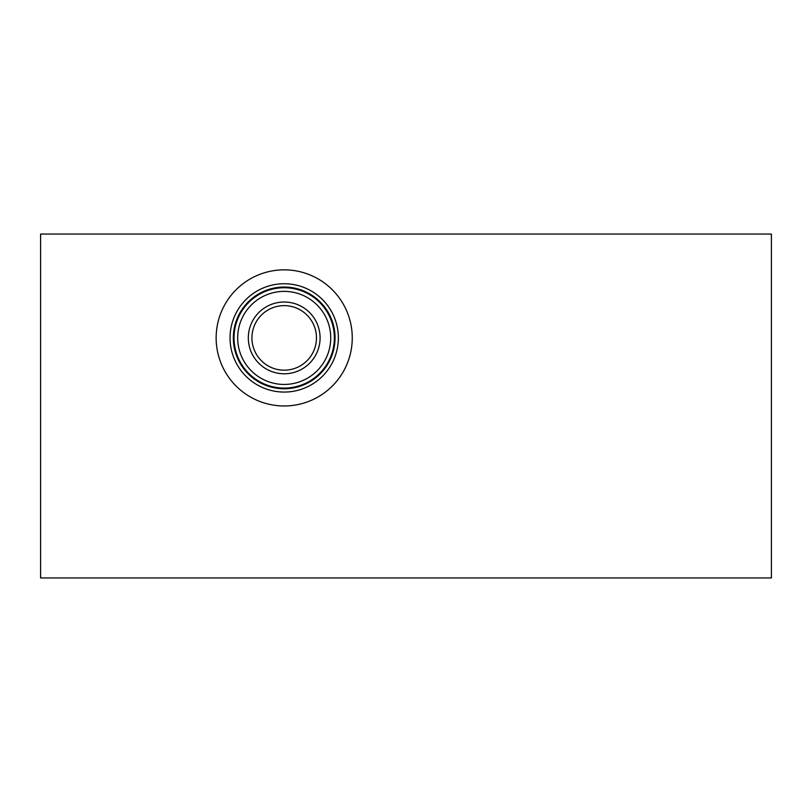 <?xml version="1.0" encoding="UTF-8"?>
<svg xmlns="http://www.w3.org/2000/svg" width="812" height="812" viewBox="0 0 812 812"><rect width="100%" height="100%" fill="white"/><g stroke="black" fill="none" stroke-linecap="round" stroke-linejoin="round"><path stroke-width="1.22" d="M771.4 234.049L771.4 577.951L40.6 577.951L40.6 234.049L771.4 234.049M216.144 337.904A68.056 68.056 0 0 1 284.2 269.848A68.056 68.056 0 0 1 352.256 337.904A68.056 68.056 0 0 1 284.2 405.97A68.056 68.056 0 0 1 216.144 337.904M338.36 337.904A54.16 54.16 0 0 1 284.2 392.064A54.16 54.16 0 0 1 230.04 337.904A54.16 54.16 0 0 1 284.2 283.743A54.16 54.16 0 0 1 338.36 337.904M335.062 337.904A50.862 50.862 0 0 1 284.2 388.775A50.862 50.862 0 0 1 233.338 337.904A50.862 50.862 0 0 1 284.2 287.042A50.862 50.862 0 0 1 335.062 337.904M334.361 337.904A50.161 50.161 0 0 1 284.2 388.075A50.161 50.161 0 0 1 234.039 337.904A50.161 50.161 0 0 1 284.2 287.742A50.161 50.161 0 0 1 334.361 337.904M330.728 337.904A46.528 46.528 0 0 1 284.2 384.441A46.528 46.528 0 0 1 237.672 337.904A46.528 46.528 0 0 1 284.2 291.376A46.528 46.528 0 0 1 330.728 337.904M320.08 337.904A35.88 35.88 0 0 1 284.2 373.784A35.88 35.88 0 0 1 248.32 337.904A35.88 35.88 0 0 1 284.2 302.023A35.88 35.88 0 0 1 320.08 337.904M316.467 337.904A32.267 32.267 0 0 1 284.2 370.181A32.267 32.267 0 0 1 251.933 337.904A32.267 32.267 0 0 1 284.2 305.637A32.267 32.267 0 0 1 316.467 337.904"/></g></svg>
